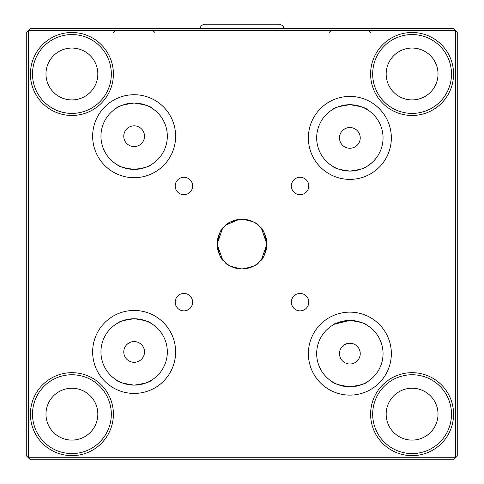 <?xml version="1.0" encoding="UTF-8"?>
<svg xmlns="http://www.w3.org/2000/svg" width="484" height="484" viewBox="0 0 484 484"><rect width="100%" height="100%" fill="white"/><g stroke="black" fill="none" stroke-linecap="round" stroke-linejoin="round"><path stroke-width="0.73" d="M412.09 115.47A41.485 41.485 0 0 1 370.605 73.985A41.485 41.485 0 0 1 412.09 32.495A41.485 41.485 0 0 1 453.575 73.985A41.485 41.485 0 0 1 412.09 115.47M412.09 34.57A39.41 39.41 0 0 0 372.68 73.985A39.41 39.41 0 0 0 412.09 113.395A39.41 39.41 0 0 0 451.505 73.985A39.41 39.41 0 0 0 412.09 34.57M412.09 455.65A41.485 41.485 0 0 1 370.605 414.165A41.485 41.485 0 0 1 412.09 372.68A41.485 41.485 0 0 1 453.575 414.165A41.485 41.485 0 0 1 412.09 455.65M412.09 374.755A39.41 39.41 0 0 0 372.68 414.165A39.41 39.41 0 0 0 412.09 453.575A39.41 39.41 0 0 0 451.505 414.165A39.41 39.41 0 0 0 412.09 374.755M71.91 455.65A41.485 41.485 0 0 1 30.425 414.165A41.485 41.485 0 0 1 71.91 372.68A41.485 41.485 0 0 1 113.395 414.165A41.485 41.485 0 0 1 71.91 455.65M71.91 374.755A39.41 39.41 0 0 0 32.495 414.165A39.41 39.41 0 0 0 71.91 453.575A39.41 39.41 0 0 0 111.32 414.165A39.41 39.41 0 0 0 71.91 374.755M71.91 115.47A41.485 41.485 0 0 1 30.425 73.985A41.485 41.485 0 0 1 71.91 32.495A41.485 41.485 0 0 1 113.395 73.985A41.485 41.485 0 0 1 71.91 115.47M71.91 34.57A39.41 39.41 0 0 0 32.495 73.985A39.41 39.41 0 0 0 71.91 113.395A39.41 39.41 0 0 0 111.32 73.985A39.41 39.41 0 0 0 71.91 34.57M71.91 48.055A25.93 25.93 0 0 0 45.98 73.985A25.93 25.93 0 0 0 71.91 99.91A25.93 25.93 0 0 0 97.835 73.985A25.93 25.93 0 0 0 71.91 48.055M412.09 48.055A25.93 25.93 0 0 0 386.165 73.985A25.93 25.93 0 0 0 412.09 99.91A25.93 25.93 0 0 0 438.02 73.985A25.93 25.93 0 0 0 412.09 48.055M71.91 388.235A25.93 25.93 0 0 0 45.98 414.165A25.93 25.93 0 0 0 71.91 440.095A25.93 25.93 0 0 0 97.835 414.165A25.93 25.93 0 0 0 71.91 388.235M412.09 388.235A25.93 25.93 0 0 0 386.165 414.165A25.93 25.93 0 0 0 412.09 440.095A25.93 25.93 0 0 0 438.02 414.165A25.93 25.93 0 0 0 412.09 388.235M223.154 227.819L222.719 228.327M222.465 228.648L217.11 244.19L222.543 259.599M260.555 260.67C262.903 259.751 265.014 254.227 266.89 244.093C265.02 233.935 262.909 228.394 260.555 227.48M225.405 262.624C226.324 264.984 231.86 267.095 242 268.965C252.146 267.089 257.682 264.978 258.595 262.624C257.676 264.978 252.146 267.095 242 268.965C231.848 267.089 226.318 264.978 225.405 262.624M349.865 104.707C339.121 106.286 333.24 107.974 332.23 109.777C333.252 107.974 339.133 106.28 349.865 104.707C360.622 106.292 366.503 107.98 367.495 109.777C366.467 107.968 360.592 106.28 349.865 104.707A33.19 33.19 0 0 0 316.675 137.898A33.19 33.19 0 0 0 349.865 171.082C359.981 169.684 365.511 168.202 366.455 166.635C365.487 168.208 359.957 169.69 349.865 171.082A33.19 33.19 0 0 0 383.05 137.898A33.19 33.19 0 0 0 349.865 104.707A33.19 33.19 0 0 0 316.675 137.898A33.19 33.19 0 0 0 349.865 171.082C339.744 169.684 334.214 168.202 333.27 166.635C334.22 168.202 339.756 169.684 349.865 171.082M134.135 103.025C123.39 104.605 117.515 106.292 116.505 108.095C117.527 106.286 123.408 104.598 134.135 103.025C144.898 104.611 150.778 106.298 151.77 108.095C150.742 106.286 144.867 104.598 134.135 103.025A33.19 33.19 0 0 0 100.95 136.21A33.19 33.19 0 0 0 134.135 169.4C144.256 167.996 149.786 166.514 150.73 164.953C149.762 166.526 144.226 168.008 134.135 169.4A33.19 33.19 0 0 0 167.325 136.21A33.19 33.19 0 0 0 134.135 103.025A33.19 33.19 0 0 0 100.95 136.21A33.19 33.19 0 0 0 134.135 169.4C124.019 167.996 118.489 166.514 117.545 164.953C118.495 166.52 124.025 168.002 134.135 169.4M134.135 385.125C144.891 383.54 150.772 381.852 151.77 380.055C150.742 381.864 144.861 383.552 134.135 385.125A33.19 33.19 0 0 0 167.325 351.935A33.19 33.19 0 0 0 134.135 318.75C124.013 320.154 118.483 321.636 117.545 323.197C118.513 321.624 124.043 320.142 134.135 318.75C144.244 320.148 149.774 321.63 150.73 323.197C149.762 321.624 144.232 320.142 134.135 318.75A33.19 33.19 0 0 0 100.95 351.935A33.19 33.19 0 0 0 134.135 385.125C123.378 383.54 117.503 381.852 116.505 380.055C117.515 381.858 123.39 383.546 134.135 385.125A33.19 33.19 0 0 1 100.95 351.935A33.19 33.19 0 0 1 134.135 318.75M334.559 324.171L349.865 320.432A33.19 33.19 0 0 0 316.675 353.623A33.19 33.19 0 0 0 349.865 386.807C339.102 385.222 333.228 383.534 332.23 381.737C333.24 383.54 339.115 385.228 349.865 386.807C360.622 385.222 366.497 383.534 367.495 381.737C366.467 383.546 360.592 385.234 349.865 386.807A33.19 33.19 0 0 0 383.05 353.623A33.19 33.19 0 0 0 349.865 320.432C339.744 321.836 334.208 323.318 333.27 324.879M349.865 127.522A10.37 10.37 0 0 0 339.49 137.898A10.37 10.37 0 0 0 349.865 148.267A10.37 10.37 0 0 0 360.235 137.898A10.37 10.37 0 0 0 349.865 127.522M134.135 341.565A10.37 10.37 0 0 0 123.765 351.935A10.37 10.37 0 0 0 134.135 362.31A10.37 10.37 0 0 0 144.51 351.935A10.37 10.37 0 0 0 134.135 341.565M349.865 343.247A10.37 10.37 0 0 0 339.49 353.623A10.37 10.37 0 0 0 349.865 363.992A10.37 10.37 0 0 0 360.235 353.623A10.37 10.37 0 0 0 349.865 343.247M134.135 125.84A10.37 10.37 0 0 0 123.765 136.21A10.37 10.37 0 0 0 134.135 146.585A10.37 10.37 0 0 0 144.51 136.21A10.37 10.37 0 0 0 134.135 125.84M223.445 260.67C221.097 259.751 218.986 254.227 217.11 244.093C218.98 233.935 221.091 228.394 223.445 227.48M242 219.185C252.152 221.061 257.682 223.172 258.595 225.52C257.676 223.166 252.146 221.055 242 219.185A24.89 24.89 0 0 0 217.11 244.075A24.89 24.89 0 0 0 242 268.965A24.89 24.89 0 0 0 266.89 244.075A24.89 24.89 0 0 0 242 219.185C231.848 221.061 226.318 223.172 225.405 225.52M225.744 225.223L238.672 219.409M183.92 177.283A8.712 8.712 0 0 0 175.208 185.995A8.712 8.712 0 0 0 183.92 194.707A8.712 8.712 0 0 0 192.632 185.995A8.712 8.712 0 0 0 183.92 177.283M300.08 177.283A8.712 8.712 0 0 0 291.368 185.995A8.712 8.712 0 0 0 300.08 194.707A8.712 8.712 0 0 0 308.792 185.995A8.712 8.712 0 0 0 300.08 177.283M183.92 293.443A8.712 8.712 0 0 0 175.208 302.155A8.712 8.712 0 0 0 183.92 310.867A8.712 8.712 0 0 0 192.632 302.155A8.712 8.712 0 0 0 183.92 293.443M300.08 293.443A8.712 8.712 0 0 0 291.368 302.155A8.712 8.712 0 0 0 300.08 310.867A8.712 8.712 0 0 0 308.792 302.155A8.712 8.712 0 0 0 300.08 293.443M366.455 324.879C365.487 323.306 359.957 321.824 349.865 320.432C359.969 321.83 365.499 323.312 366.455 324.879M453.575 459.8L30.425 459.8L28.35 457.725L455.65 457.725L455.65 30.425L28.35 30.425L28.35 457.725L26.275 455.65L26.275 32.495L30.425 28.35L453.575 28.35L457.725 32.495L457.725 455.65L453.575 459.8M260.846 227.819L261.281 228.327M261.535 228.648L266.89 244.19L261.457 259.599M200.515 28.35C201.114 27.158 199.414 25.834 204.665 24.2L279.335 24.2C284.979 26.136 282.686 27.086 283.485 28.35M134.135 94.725A41.485 41.485 0 0 1 175.625 136.21A41.485 41.485 0 0 1 134.135 177.695A41.485 41.485 0 0 1 92.65 136.21A41.485 41.485 0 0 1 134.135 94.725M349.865 96.407A41.485 41.485 0 0 1 391.35 137.898A41.485 41.485 0 0 1 349.865 179.382A41.485 41.485 0 0 1 308.375 137.898A41.485 41.485 0 0 1 349.865 96.407M349.865 312.138A41.485 41.485 0 0 1 391.35 353.623A41.485 41.485 0 0 1 349.865 395.107A41.485 41.485 0 0 1 308.375 353.623A41.485 41.485 0 0 1 349.865 312.138M134.135 310.45A41.485 41.485 0 0 1 175.625 351.935A41.485 41.485 0 0 1 134.135 393.425A41.485 41.485 0 0 1 92.65 351.935A41.485 41.485 0 0 1 134.135 310.45M349.865 320.432A33.19 33.19 0 0 0 316.675 353.623A33.19 33.19 0 0 0 349.865 386.807M329.12 32.495L331.195 30.425M370.605 32.495L368.53 30.425M113.395 32.495L115.47 30.425M154.88 32.495L152.805 30.425"/></g></svg>
